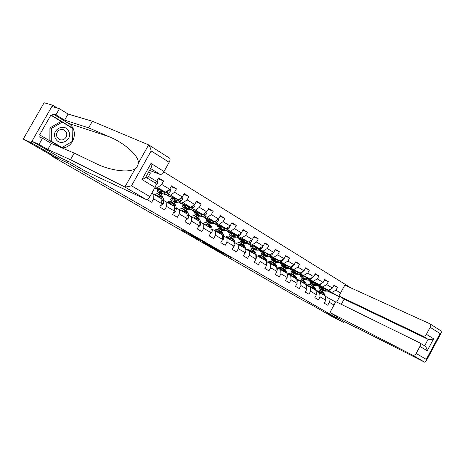 <?xml version="1.0" encoding="UTF-8"?>
<svg xmlns="http://www.w3.org/2000/svg" width="465" height="465" viewBox="0 0 465 465"><rect width="100%" height="100%" fill="white"/><g stroke="black" fill="none" stroke-linecap="round" stroke-linejoin="round"><path stroke-width="0.7" d="M198.776 239.15L189.522 233.831L181.466 229.82L198.776 239.15M228.088 256.232L231.773 258.127L222.078 252.571L213.633 248.316L223.212 253.803L216.115 249.624L228.187 256.058M57.422 108.124L52.638 105.166L31.138 142.639L23.25 139.064L57.253 158.612L51.615 155.973L301.994 299.774L310.469 304.168L330.313 315.578L343.472 322.431L344.024 321.402L336.805 317.24M31.138 142.639L60.52 159.553L67.059 162.599L336.474 317.851L326.715 312.788L343.472 322.431M209.82 245.52L199.828 239.766L191.644 235.668L209.831 245.497M212.255 246.886L220.968 251.914L212.534 247.659L202.653 242.003L212.255 246.886M23.25 139.064L44.099 102.771L52.638 105.166M337.113 316.677L336.474 317.851M351.005 287.94L163.773 171.864M67.059 162.599L67.844 161.216M333.777 285.562L337.514 287.294L334.004 285.15L332.417 288.068L326.732 284.615L328.331 281.68L324.75 279.488L323.14 282.435L317.339 278.913L318.955 275.948L315.293 273.711L313.672 276.687L307.743 273.089L309.382 270.095L305.645 267.811L304 270.816L297.943 267.143L299.605 264.12L295.787 261.783L294.118 264.823L287.934 261.068L289.614 258.011L285.713 255.628L284.028 258.697L277.71 254.861L279.407 251.774L275.425 249.339L273.716 252.437L267.259 248.513L268.979 245.398L264.905 242.904L263.178 246.037L256.57 242.032L258.313 238.876L254.146 236.33L252.402 239.498L245.648 235.4L247.409 232.209L243.149 229.605L241.381 232.808L234.47 228.617L236.261 225.397L231.901 222.729L230.105 225.967L223.043 221.677L224.851 218.422L220.393 215.696L218.573 218.969L211.343 214.58L213.173 211.284L208.611 208.494L206.768 211.802L199.369 207.309L201.229 203.978L196.556 201.124L194.69 204.466L187.11 199.869L188.993 196.503L184.21 193.58L182.315 196.957L174.555 192.248L176.462 188.842L171.562 185.849L169.644 189.267L161.692 184.442L163.628 180.995L158.606 177.926L156.659 181.385L148.509 176.438L150.474 172.957L148.73 171.887M337.514 287.294L335.933 290.201L340.543 292.997M333.992 305.052L329.342 302.314L327.761 305.226L324.204 303.151L325.796 300.227L320.065 296.85L318.461 299.791L314.834 297.67L316.444 294.717L310.591 291.27L308.969 294.24L305.267 292.072L306.894 289.091L300.919 285.568L299.274 288.573L295.49 286.359L297.141 283.348L291.038 279.75L289.375 282.784L285.51 280.523L287.178 277.477L280.941 273.804L279.262 276.867L275.315 274.559L277.001 271.484L270.63 267.73L268.927 270.828L264.893 268.468L266.602 265.358L260.092 261.522L258.366 264.649L254.239 262.237L255.971 259.098L249.316 255.175L247.566 258.337L243.352 255.872L245.107 252.698L238.295 248.688L236.528 251.879L232.215 249.362L233.994 246.154L227.025 242.05L225.234 245.276L220.823 242.701L222.625 239.458L215.498 235.261L213.685 238.522L209.169 235.883L210.988 232.605L203.699 228.309L201.862 231.611L197.241 228.908L199.084 225.595L191.621 221.195L189.761 224.537L185.029 221.77L186.901 218.416L179.257 213.912L177.368 217.289L172.521 214.458L174.422 211.064L166.592 206.454L164.674 209.866L159.716 206.966L161.64 203.536L153.619 198.811L151.677 202.263L146.928 199.491M319.089 285.033L328.464 290.212L318.2 285.318M314.352 282.784L313.154 282.214M309.254 280.36L308.237 279.878M309.266 280.604L308.115 279.918M316.06 290.811L325.343 295.943L325.796 300.227M328.464 290.212L332.417 288.068M322.774 286.783L326.732 284.615M320.065 296.85L319.629 292.555M309.702 279.389L319.182 284.621L308.789 279.692M304.906 277.123L303.814 276.605M299.855 274.734L298.617 274.147M299.867 274.972L298.536 274.17M306.598 285.208L316.026 290.416L316.444 294.717M319.182 284.621L323.14 282.435M313.375 281.127L317.339 278.913M310.591 291.27L310.19 286.957M300.123 273.629L309.707 278.919L299.861 274.367M295.258 271.339L294.281 270.88M290.265 268.991L288.788 268.293M290.276 269.218L288.759 268.305M296.978 279.506L306.511 284.772L306.894 289.091M309.707 278.919L313.672 276.687M303.779 275.35L307.743 273.089M300.919 285.568L300.559 281.238M290.34 267.747L300.035 273.094L289.375 268.09M285.405 265.439L284.551 265.038M280.476 263.132L278.901 262.394L280.476 263.027M280.482 263.341L278.901 262.394M287.161 273.682L296.798 279.006L297.141 283.348M300.035 273.094L304 270.816M293.979 269.45L297.943 267.143M291.038 279.75L290.718 275.396M280.349 261.743L290.154 267.148L279.355 262.103M275.344 259.412L274.617 259.075M270.479 257.145L269.026 256.471L270.479 257.046M270.479 257.343L269.026 256.471M277.134 267.735L286.876 273.118L287.178 277.477M290.154 267.148L294.118 264.823M283.964 263.423L287.934 261.068M280.941 273.804L280.668 269.433M270.142 255.605L280.058 261.074L269.119 255.994M265.062 253.256L264.469 252.977M260.266 251.036L258.947 250.426L260.266 250.931M260.266 251.216L258.947 250.426M266.887 261.661L276.739 267.102L277.001 271.484M280.058 261.074L284.028 258.697M273.734 257.267L277.71 254.861M270.63 267.73L270.398 263.341M259.714 249.333L269.741 254.867L258.656 249.746M254.553 246.962L254.105 246.758M249.833 244.793L248.653 244.253L249.833 244.689M249.833 244.962L248.653 244.253M256.418 255.454L266.387 260.958L266.602 265.358M269.741 254.867L273.716 252.437M263.283 250.978L267.259 248.513M260.092 261.522L259.9 257.11M249.054 242.928L252.6 244.544L259.203 248.519L247.961 243.369M243.817 240.539L243.509 240.399M239.173 238.417L238.132 237.941L239.173 238.313M239.173 238.562L238.132 237.941M245.723 249.112L255.802 254.681L255.971 259.098M259.203 248.519L263.178 246.037M252.6 244.544L256.57 242.032M249.316 255.175L249.17 250.745M238.161 236.377L241.672 237.97L248.426 242.032L237.034 236.848M228.274 231.901L227.391 231.5L228.28 231.797M228.274 232.029L227.391 231.5M234.784 242.625L244.985 248.258L245.107 252.698M248.426 242.032L252.402 239.498M241.672 237.97L245.648 235.4M238.295 248.688L238.202 244.235M227.019 229.681L230.501 231.245L237.406 235.4L225.851 230.181M217.138 225.24L216.405 224.915L217.138 225.136M217.132 225.345L216.405 224.915M223.601 235.993L233.918 241.69L233.994 246.154M237.406 235.4L241.381 232.808M230.501 231.245L234.47 228.617M227.025 242.05L226.984 237.58M215.62 222.828L219.067 224.363L226.135 228.617L214.417 223.369M205.745 218.428L205.181 218.178L205.751 218.323M205.739 218.515L205.181 218.178M212.156 229.216L222.601 234.976L222.625 239.458M226.135 228.617L230.105 225.967M219.067 224.363L223.043 221.677M215.498 235.261L215.51 230.768M203.961 215.818L207.378 217.324L214.603 221.677L202.711 216.399M194.091 211.465L193.707 211.296L194.097 211.36M194.091 211.529L193.707 211.296M200.456 222.276L211.029 228.106L210.988 232.605M214.603 221.677L218.573 218.969M207.378 217.324L211.343 214.58M203.699 228.309L203.769 223.799M192.033 208.645L195.405 210.122L202.804 214.574L190.737 209.273M188.476 215.173L199.183 221.078L199.084 225.595M202.804 214.574L206.768 211.802M195.405 210.122L199.369 207.309M191.621 221.195L191.754 216.667M179.821 201.304L183.152 202.746L190.731 207.303L178.473 201.979M176.218 207.907L187.058 213.883L186.901 218.416M190.731 207.303L194.69 204.466M183.152 202.746L187.11 199.869M179.257 213.912L179.449 209.366M167.313 193.789L170.608 195.195L178.362 199.863L165.912 194.515M163.668 200.467L174.642 206.512L174.375 204.809L173.416 202.996L172.777 202.711M178.362 199.863L182.315 196.957M170.608 195.195L174.555 192.248M174.422 211.064L174.642 206.512M166.592 206.454L166.854 201.891M155.49 186.506L165.697 192.243L154.897 187.662M151.753 193.26L161.925 198.968L161.64 203.536M165.697 192.243L169.644 189.267M157.751 187.459L161.692 184.442M153.619 198.811L153.944 194.231M154.909 182.739L156.659 181.385M146.766 177.816L148.509 176.438M51.877 155.519L51.615 155.973M327.116 290.921L339.52 296.862L328.278 290.561M323.611 288.329L322.303 287.707M318.461 285.87L317.659 285.493M318.478 286.132L317.496 285.545M336.689 302.07L339.52 296.862L340.246 296.78M322.518 291.881L323.024 290.951M325.384 296.333L335.62 302.047M268.683 256.157L269.072 256.389M258.255 249.903L258.988 250.344M247.601 243.515L248.694 244.166M236.714 236.981L238.179 237.859M225.577 230.303L227.437 231.413M214.191 223.467L216.458 224.828M202.542 216.481L205.234 218.097M190.621 209.326L193.754 211.209M178.415 202.008L182.018 204.17M165.97 194.539L169.975 196.945M154.799 187.843L157.49 189.458M331.987 292.328L335.933 290.201M329.342 302.314L328.877 298.042M148.55 172.207L150.474 172.957M158.112 178.804L163.628 180.995M171.097 186.674L176.462 188.842M156.798 188.47L157.559 188.93M183.768 194.358L188.993 196.503M169.277 195.963L170.039 196.422M196.143 201.862L201.229 203.978M181.466 203.281L182.228 203.74M208.221 209.198L213.173 211.284M193.382 210.436L194.143 210.889M220.021 216.365L224.851 218.422M205.024 217.428L205.786 217.882M231.547 223.369L236.261 225.397M216.411 224.264L217.172 224.717M242.817 230.216L247.409 232.209M227.548 230.948L228.303 231.401M253.832 236.906L258.313 238.876M238.44 237.487L239.196 237.941M264.597 243.457L268.979 245.398M249.101 243.887L249.85 244.34M275.135 249.862L279.407 251.774M259.528 250.153L260.278 250.6M285.434 256.134L289.614 258.011M269.741 256.279L270.491 256.732M295.519 262.272L299.605 264.12M279.732 262.283L280.482 262.731M288.91 268.253L290.265 268.892M305.389 268.276L309.382 270.095M289.526 268.16L290.27 268.607M298.733 274.106L299.855 274.635M315.049 274.158L318.955 275.948M308.359 279.837L309.254 280.261M324.512 279.918L328.331 281.68M308.754 279.703L309.254 280.006M317.781 285.452L318.455 285.772M318.136 285.336L318.455 285.533M60.52 159.553L61.293 158.205M201.176 240.556L193.167 236.505L201.194 240.521M214.423 248.269L208.587 245.072L214.423 248.269M68.576 131.049C64.251 122.307 50.516 130.287 55.602 138.675C60.072 147.341 73.54 139.331 68.576 131.049M66.1 132.089L63.612 129.834C59.404 127.817 54.725 133.269 57.236 137.297L59.642 139.494C63.868 141.575 68.588 136.146 66.1 132.089M62.002 147.51L49.865 140.633L49.929 127.898L60.758 121.609L62.223 122.097L72.831 128.549L72.68 141.168L62.002 147.51L51.278 141.221L51.348 128.421L62.223 122.097M49.865 140.633L51.278 141.221M49.929 127.898L51.348 128.421M124.289 186.703L124.94 186.895C126.544 186.982 128.729 186.61 131.496 185.785L149.869 196.608C148.521 198.77 147.277 199.723 146.126 199.462L124.289 186.703L70.453 159.716L47.79 149.503L38.979 144.412L31.928 141.267L61.188 158.158L69.349 161.907L85.234 171.091L146.126 199.462M72.79 128.526L50.871 115.181L39.519 134.978L40.548 135.396L39.601 137.047L42.507 138.256L51.284 143.394L74.231 153.084L97.737 164.424C111.862 170.922 129.973 172.986 135.303 168.539C137.07 167.115 138.082 165.325 138.332 163.174C139.39 156.048 124.056 142.656 108.967 136.634L88.617 127.846L64.594 120.133L55.928 114.832L52.882 113.879L68.279 123.283C79.242 129.311 74.319 148.114 61.909 147.876M74.231 153.084L70.453 159.716M42.507 138.256L38.979 144.412M51.284 143.394L47.79 149.503M169.493 158.112L169.679 158.228C170.341 159.001 170.167 160.355 169.161 162.302L163.988 171.498C162.645 173.66 161.378 174.642 160.193 174.456L150.608 168.557M149.573 170.388L160.193 174.456M50.871 115.181L51.941 115.523L52.882 113.879M169.161 162.302L151.16 150.922C150.497 148.039 149.66 146.027 148.655 144.888L92.378 121.243L68.076 114.047L59.444 108.705L55.928 114.832M59.444 108.705L51.853 106.532L31.928 141.267M68.076 114.047L64.594 120.133M92.378 121.243L88.617 127.846M155.374 183.024L155.566 183.134C156.281 183.925 156.112 185.337 155.06 187.378L149.869 196.608M40.548 135.396L61.63 147.76L72.639 141.191M72.79 128.224L51.941 115.523M150.625 168.522L151.363 167.208L151.009 163.442L163.988 171.498M155.06 187.378L141.953 179.507L145.202 178.142L145.743 177.188M441.18 330.993L441.326 332.69L440.082 333.568L430.166 327.302C430.857 325.796 430.718 324.605 429.747 323.721L344.815 285.132L338.921 295.978L422.691 336.015C424.132 336.497 425.37 335.928 426.411 334.312L430.166 327.302M329.929 312.526L412.472 355.097C413.897 355.615 415.123 355.068 416.163 353.452L419.93 346.419C420.645 344.844 420.488 343.606 419.447 342.705L335.84 301.651L329.929 312.526L337.049 316.793M416.163 353.452L426.271 359.41L426.167 361.061L424.911 362.223L424.446 362.09L355.702 327.174M355.58 327.395L344.024 321.402M426.411 334.312L433.618 338.787C431.508 339.706 429.677 339.892 428.12 339.357L344.135 299.123L341.304 304.337M344.135 299.123L338.921 295.978M424.679 345.867L424.917 346.012C426.173 347.082 426.934 348.674 427.201 350.784L419.93 346.419M156.955 180.862L157.606 181.263L157.385 183.64L155.88 185.343M155.479 183.082L155.211 182.513M162.332 190.813L161.46 191.272L159.106 191.417L158.344 189.121M163.395 191.266L161.216 192.411L158.391 192.586C157.548 191.923 157.28 190.662 157.583 188.802M169.934 188.749L170.423 189.046L170.196 191.388L168.522 193.167L165.284 194.847L162.442 195.004L161.152 194.236M165.238 192.045L162.767 193.335L159.931 193.504L158.629 192.731M159.896 189.784L160.129 191.685M160.163 189.894L159.977 191.231M160.588 193.795L163.738 193.922L166.976 192.231L168.202 191.127L168.173 190.371M165.325 192.08L163.238 193.091M160.89 191.522L160.884 190.197M168.202 191.127L167.237 191.08M149.945 196.474L150.863 194.847M160.878 204.891L161.372 205.181L163.227 203.804L163.814 201.554L163.366 198.259L162.204 196.311M159.512 197.538L159.292 195.835L158.385 194.039C157.478 193.446 156.275 193.673 154.769 194.719M158.437 196.898L157.658 195.201L155.601 195.213M161.704 202.49L162.262 200.636L161.82 197.34L160.907 195.538L160.251 195.254M157.699 195.934L157.28 196.213M159.687 194.818L160.844 196.759L161.07 198.456M158.181 195.852L157.147 196.131M160.849 204.937L161.372 205.181M174.898 198.375L171.649 198.927L170.835 196.631M175.991 198.846L173.8 199.95L170.934 200.078C170.074 199.409 169.777 198.148 170.056 196.3M182.6 196.451L182.931 196.649L182.699 198.956L181.03 200.7L177.769 202.327L174.898 202.444L173.643 201.7M177.781 199.613L175.311 200.857L172.445 200.985L171.184 200.229M172.352 197.282L172.637 199.212M172.573 197.375L172.416 198.555M173.085 201.269L176.264 201.426L179.525 199.793L180.745 198.712L180.804 198.067M177.816 199.63L176.014 200.502M173.358 199.09L173.311 197.695M173.672 212.406L174.003 212.598L175.828 211.232L176.386 209L175.88 205.704L174.671 203.746M172.155 205.036L171.905 203.339L170.957 201.531C170.027 200.927 168.807 201.136 167.295 202.153M171.05 204.385L170.237 202.682L168.15 202.659M170.056 203.408L169.754 203.612M170.608 204.118L170.986 203.984M172.219 202.281L173.416 204.24L173.672 205.937M170.754 203.292L169.655 203.554M174.48 209.855L174.869 208.099L174.637 206.559M173.654 212.435L174.003 212.598M187.18 205.763L183.896 206.262L183.036 203.966M188.29 206.245L186.093 207.314L183.193 207.402C182.309 206.722 181.995 205.46 182.245 203.618M194.969 203.961L194.905 206.35L193.248 208.064L189.97 209.639L187.058 209.715L185.849 208.988M190.034 207.006L187.569 208.198L184.663 208.285L183.448 207.553M184.512 204.606L184.861 206.565M184.698 204.687L184.564 205.693M185.297 208.576L188.499 208.756L191.772 207.175L193.109 205.6M185.541 206.477L185.448 205.013M186.337 219.84L188.127 218.486L188.662 216.266L188.104 212.976L186.854 211.005M184.5 212.366L184.221 210.662L183.233 208.849C182.286 208.233 181.054 208.425 179.537 209.419M183.373 211.691L182.518 209.982L180.408 209.936M186.918 213.795L186.634 212.098L185.64 210.285L185.012 209.994M182.809 211.36L183.28 211.203M184.454 209.576L185.698 211.546L185.983 213.243M183.03 210.564L181.879 210.808M186.953 216.899L187.035 214.499M199.177 212.982L195.864 213.429L194.963 211.127M200.305 213.476L198.096 214.51L195.166 214.557L194.161 210.773M207.047 211.302L206.838 213.569L205.181 215.254L201.891 216.783L198.944 216.818L197.776 216.115M198.735 213.185L198.758 212.796M202.008 214.226L199.543 215.376L196.608 215.417L195.428 214.714M196.404 211.761L196.8 213.743M196.55 211.825L196.439 212.662M197.224 215.708L200.45 215.923L203.74 214.388L205.094 212.976M197.451 213.685L197.317 212.162M198.386 226.92L200.148 225.572L200.659 223.369L200.049 220.085L198.753 218.102M196.556 219.521L196.253 217.823L195.23 215.998C194.248 215.371 192.998 215.551 191.464 216.539M195.41 218.835L194.521 217.12L192.382 217.045M198.921 220.922L198.607 219.224L197.579 217.399L196.962 217.108M194.73 218.434L195.283 218.271M196.41 216.707L197.695 218.684L198.009 220.381M195.027 217.672L193.824 217.899M199.125 223.665L199.16 222.212M210.895 220.032L207.559 220.433L206.623 218.131M212.046 220.538L209.831 221.543L206.873 221.549L205.803 217.771M218.701 218.736L218.492 220.625L216.841 222.282L213.534 223.758L210.564 223.758L209.43 223.078M210.302 220.3L210.32 219.776M213.702 221.276L211.244 222.386L208.279 222.392L207.134 221.706M208.024 218.753L208.471 220.753M208.134 218.806L208.053 219.457M208.884 222.683L212.133 222.921L215.435 221.433L216.766 220.201M209.093 220.724L208.913 219.149M210.418 233.633L211.889 232.5L212.377 230.309L211.72 227.025L210.389 225.037M208.337 226.513L208.006 224.816L206.954 222.985C205.943 222.34 204.664 222.514 203.118 223.496M207.169 225.816L206.251 224.095L204.089 223.991M210.651 227.885L210.314 226.188L209.25 224.357L208.645 224.066M206.384 225.351L207.018 225.176M208.099 223.671L209.424 225.659L209.756 227.35M206.751 224.618L205.501 224.828M222.357 226.926L218.992 227.286L218.015 224.979M223.52 227.443L221.299 228.414L218.312 228.385L217.184 224.607M230.059 225.996L229.884 227.519L228.239 229.152L224.921 230.582L221.921 230.541L220.823 229.884M221.619 227.245L221.625 226.6M225.141 228.17L222.683 229.239L219.689 229.21L218.579 228.548M219.387 225.595L219.881 227.612M219.457 225.63L219.399 226.089M220.282 229.501L223.549 229.762L226.862 228.321L228.083 227.321M220.474 227.6L220.253 225.984M222.241 240.149L223.369 239.266L223.834 237.092L223.13 233.814L221.758 231.814M219.858 233.349L219.503 231.657L218.411 229.82C217.376 229.158 216.074 229.321 214.51 230.303M218.666 232.64L217.719 230.913L215.533 230.78M222.113 234.686L221.753 232.994L220.061 230.867M217.777 232.111L218.48 231.936M219.521 230.483L220.881 232.477L221.241 234.168M218.207 231.413L216.911 231.599M233.558 233.663L230.169 233.982L229.158 231.675M234.738 234.197L232.512 235.133L229.501 235.069L228.315 231.297M241.178 232.936L241.021 234.261L239.382 235.865L236.057 237.255L233.029 237.179L231.965 236.546M232.692 234.029L232.686 233.267M236.319 234.906L233.86 235.941L230.843 235.871L229.768 235.232M230.495 232.279L231.041 234.314M231.431 236.168L234.715 236.453L237.319 235.36M231.611 234.319L231.343 232.663M237.737 235.185L239.016 234.348M233.79 246.508L234.593 245.88L235.034 243.718L234.284 240.452L232.884 238.446M231.117 240.027L230.739 238.342L229.617 236.499C228.553 235.825 227.234 235.976 225.653 236.952M229.908 239.312L228.931 237.58L226.688 237.435M233.325 241.335L232.942 239.649L231.227 237.516M228.919 238.725L229.687 238.551M230.692 237.138L232.087 239.144L232.471 240.829M229.408 238.057L228.071 238.22M244.514 240.254L241.108 240.527L240.062 238.225M245.706 240.794L243.48 241.701L240.44 241.608L239.208 237.836M252.053 239.719L251.914 240.853L250.28 242.434L246.944 243.776L243.898 243.672L242.864 243.056M243.532 240.649L243.503 239.795M247.252 241.498L244.799 242.492L241.754 242.393L240.713 241.771M241.364 238.818L241.957 240.864M242.329 242.684L245.63 242.992L248.223 241.94M242.503 240.887L242.195 239.196M245.084 252.733L245.561 252.35L245.985 250.205L245.195 246.944L243.759 244.927M242.126 246.56L241.724 244.875L240.574 243.032C239.492 242.341 238.15 242.486 236.557 243.457M240.899 245.834L239.894 244.102L237.592 243.945M244.282 247.845L243.881 246.159L242.149 244.02M239.818 245.195L240.643 245.026M241.614 243.648L243.044 245.665L243.451 247.345M240.364 244.555L238.987 244.7M255.227 246.7L251.803 246.938L250.728 244.637M256.436 247.252L254.204 248.13L251.141 248.002L249.862 244.235M262.69 246.34L262.568 247.304L260.941 248.856L257.593 250.158L254.524 250.025L253.524 249.426M254.146 247.118L254.088 246.177M257.947 247.944L255.494 248.903L252.431 248.769L251.426 248.171M252.001 245.218L252.635 247.275M253.001 249.06L256.308 249.391L258.895 248.38M253.163 247.31L252.809 245.59M255.965 258.947L256.697 256.546L255.866 253.291L254.402 251.274M252.896 252.954L252.472 251.269L251.292 249.42C250.187 248.717 248.833 248.851 247.223 249.821M251.652 252.216L250.623 250.478L248.264 250.315M255.006 254.204L254.582 252.524L252.832 250.385M250.484 251.519L251.367 251.362M252.303 250.025L253.768 252.042L254.192 253.721M251.083 250.914L249.67 251.042M265.713 253.007L262.272 253.204L261.161 250.902M266.933 253.57L264.701 254.419L261.621 254.262L260.29 250.501M273.094 252.815L272.996 253.611L271.368 255.145L268.02 256.407L264.928 256.238L263.957 255.657M264.533 253.442L264.445 252.419M268.41 254.25L265.963 255.175L262.876 255.012L261.9 254.431M262.411 251.478L263.085 253.547M263.434 255.302L266.759 255.651L269.34 254.675M263.597 253.594L263.196 251.844M266.584 265.044L267.177 262.754L266.311 259.505L264.818 257.482M262.173 258.459L261.121 256.721L258.709 256.546M263.428 259.203L262.987 257.529L261.783 255.674C260.656 254.96 259.284 255.087 257.668 256.046M265.498 260.429L265.05 258.755L263.283 256.61M260.917 257.715L261.853 257.564M262.766 256.256L264.254 258.278L264.701 259.958M261.568 257.133L260.121 257.244M275.972 259.174L272.513 259.342L271.38 257.04M277.21 259.749L274.972 260.574L271.868 260.383L270.496 256.634M283.278 259.144L283.197 259.784L281.575 261.295L278.221 262.522L275.111 262.318L274.17 261.76M274.71 259.621L274.588 258.534M278.651 260.417L276.21 261.313L273.106 261.121L272.159 260.557M272.595 257.61L273.31 259.685M273.653 261.411L276.989 261.783L279.558 260.842M273.804 259.737L273.368 257.965M276.977 271.014L277.436 268.828L276.536 265.585L275.007 263.556M273.74 265.323L273.281 263.649L272.048 261.795C270.903 261.068 269.514 261.185 267.887 262.138M272.473 264.568L271.391 262.83L268.933 262.638M275.762 266.526L275.297 264.852L273.513 262.708M271.13 263.777L272.118 263.632M273.002 262.359L274.519 264.387L274.984 266.061M271.833 263.225L270.345 263.318M286.022 265.219L282.546 265.352L281.383 263.05M287.265 265.8L285.028 266.596L281.906 266.381L280.488 262.632M293.246 265.335L291.567 267.317L288.207 268.503L285.08 268.276L284.167 267.73M284.673 265.672L284.522 264.521M288.672 266.457L286.237 267.323L283.115 267.102L282.197 266.555M282.575 263.608L283.325 265.689M283.656 267.392L286.998 267.782L289.561 266.875M283.801 265.753L283.325 263.957M287.138 276.849L287.48 274.774L286.539 271.537L284.987 269.502M283.836 271.316L283.354 269.642L282.104 267.782C280.936 267.05 279.535 267.154 277.896 268.102M282.493 270.357L281.447 268.811L278.948 268.607M285.812 272.49L285.33 270.822L283.534 268.671M281.133 269.712L282.162 269.578M283.022 268.334L284.568 270.363L285.051 272.037M281.877 269.189L280.325 269.27M295.856 271.13L292.369 271.235L291.177 268.939M297.112 271.723L294.868 272.496L291.735 272.252L290.276 268.514M303.006 271.386L301.349 273.211L297.984 274.362L294.839 274.106L293.956 273.577M294.432 271.583L294.246 270.38M298.489 272.368L296.054 273.205L292.915 272.961L292.026 272.426M292.34 269.485L293.13 271.572M293.45 273.246L296.804 273.653L299.355 272.781M293.595 271.647L293.078 269.828M297.071 282.476L297.309 280.593L296.339 277.367L294.758 275.332M293.717 277.175L293.217 275.513L291.944 273.653C290.759 272.909 289.34 273.002 287.701 273.943M292.415 276.408L291.293 274.664L288.753 274.449M295.653 278.326L295.153 276.663L293.339 274.519M290.927 275.524L291.997 275.402M292.834 274.181L294.409 276.216L294.903 277.884M291.718 275.03L290.102 275.1M305.482 276.925L301.988 276.995L300.774 274.699M306.755 277.524L304.511 278.273L301.361 278.006L299.861 274.269M312.561 277.314L310.928 278.983L307.557 280.099L304.401 279.82L303.546 279.308M303.988 277.378L303.773 276.117M308.097 278.157L305.674 278.971L302.517 278.698L301.651 278.18M301.913 275.239L302.738 277.338M303.046 278.977L306.406 279.407L308.946 278.558M303.186 277.413L302.634 275.576M306.795 287.98L306.528 284.993M301.983 281.837L301.675 281.9M306.452 284.737L305.935 283.075L304.331 281.034M303.389 282.918L302.878 281.261L301.582 279.395C300.378 278.64 298.954 278.733 297.304 279.663M302.081 282.145L300.942 280.401L298.361 280.174M305.29 284.045L304.773 282.389L302.948 280.238M300.512 281.215L301.634 281.11M302.448 279.913L304.04 281.953L304.558 283.609M301.349 280.75L299.681 280.814M314.921 282.598L311.411 282.639L310.172 280.349M316.194 283.202L313.956 283.935L310.789 283.638L309.254 279.913M321.92 283.109L320.315 284.638L316.938 285.719L313.77 285.417L312.939 284.923M313.358 283.046L313.114 281.744M317.514 283.83L315.09 284.615L311.922 284.313L311.085 283.813M311.288 280.877L312.143 282.976M312.445 284.597L315.811 285.045L318.345 284.225M312.579 283.063L311.992 281.209M316.31 293.345L316.078 290.985M311.422 287.393L311.05 287.463M315.863 290.323L315.334 288.666L313.712 286.626M312.869 288.544L312.341 286.888L311.021 285.022C309.8 284.26 308.365 284.342 306.714 285.266M311.544 287.759L310.388 286.016L307.772 285.777M314.729 289.649L314.2 287.992L312.358 285.847M309.876 286.8L311.068 286.702M311.864 285.522L313.48 287.568L314.009 289.224M310.789 286.353L309.062 286.405M324.163 288.161L320.641 288.166L319.379 285.882M325.448 288.771L323.204 289.474L320.025 289.154L318.461 285.44M331.086 288.788L329.505 290.177L326.134 291.23L322.948 290.904L322.14 290.422M322.541 288.596L322.262 287.254M326.738 289.387L324.32 290.143L321.141 289.823L320.327 289.335M320.472 286.399L321.367 288.509M321.652 290.102L325.023 290.567L327.552 289.776M321.786 288.596L321.164 286.731M325.622 298.582L325.436 296.844M320.676 292.84L320.234 292.915M325.087 295.798L324.541 294.147L322.896 292.101M322.152 294.054L321.611 292.404L320.275 290.538C319.071 289.788 317.665 289.834 316.049 290.689M320.821 293.264L319.647 291.52L316.996 291.27M323.977 295.136L323.431 293.485L321.577 291.34M319.054 292.276L320.315 292.177M321.088 291.026L322.727 293.066L323.274 294.717M320.036 291.846L318.258 291.886M189.139 233.645L188.97 233.947M188.482 233.314L188.308 233.616M124.94 186.895L135.303 168.539M138.332 163.174L148.655 144.888M151.16 150.922L131.496 185.785M141.953 179.507L151.009 163.442M68.279 123.283L108.967 136.634M426.271 359.41L440.082 333.568M433.618 338.787L427.201 350.784M424.446 362.09L412.472 355.097M424.644 345.85L428.12 339.357L422.691 336.015M157.391 183.582L155.391 182.367M170.202 191.33L168.371 190.226M162.767 193.335L161.216 192.411M165.284 194.847L163.738 193.922M168.522 193.167L166.976 192.231M161.675 202.949L163.18 203.839M161.82 197.34L163.366 198.259M159.292 195.835L160.844 196.759M162.262 200.636L163.814 201.554M182.704 198.898L181.042 197.892M175.311 200.857L173.8 199.95M177.769 202.327L176.264 201.426M181.03 200.7L179.525 199.793M180.234 198.491L180.745 198.712M174.451 210.482L175.782 211.267M174.375 204.809L175.88 205.704M171.905 203.339L173.416 204.24M174.869 208.099L176.386 209M194.916 206.291L193.411 205.385M187.569 208.198L186.093 207.314M189.97 209.639L188.499 208.756M193.248 208.064L191.772 207.175M192.62 205.949L192.998 206.111M186.918 217.835L188.087 218.521M186.634 212.098L188.104 212.976M184.221 210.662L185.698 211.546M187.186 215.388L188.662 216.266M206.844 213.511L205.495 212.697M199.543 215.376L198.096 214.51M201.891 216.783L200.45 215.923M205.181 215.254L203.74 214.388M199.096 225.014L200.107 225.606M198.607 219.224L200.049 220.085M196.253 217.823L197.695 218.684M199.212 222.514L200.659 223.369M218.498 220.567L217.294 219.84M211.244 222.386L209.831 221.543M213.534 223.758L212.133 222.921M216.841 222.282L215.435 221.433M210.994 232.029L211.848 232.529M210.314 226.188L211.72 227.025M208.006 224.816L209.424 225.659M211.017 229.501L212.377 230.309M229.89 227.466L228.827 226.821M222.683 229.239L221.299 228.414M224.921 230.582L223.549 229.762M228.239 229.152L226.862 228.321M222.619 238.882L223.328 239.301M221.753 232.994L223.13 233.814M219.503 231.657L220.881 232.477M222.607 236.365L223.834 237.092M241.033 234.209L240.097 233.645M233.86 235.941L232.512 235.133M236.057 237.255L234.715 236.453M239.382 235.865L238.039 235.058M233.982 245.584L234.546 245.915M232.942 239.649L234.284 240.452M230.739 238.342L232.087 239.144M233.942 243.073L235.034 243.718M251.92 240.8L251.117 240.312M244.799 242.492L243.48 241.701M246.944 243.776L245.63 242.992M250.28 242.434L249.002 241.666M245.09 252.129L245.52 252.385M243.881 246.159L245.195 246.944M241.724 244.875L243.044 245.665M245.02 249.635L245.985 250.205M262.574 247.252L261.894 246.839M255.494 248.903L254.204 248.13M257.593 250.158L256.308 249.391M260.941 248.856L259.778 248.159M255.953 258.534L256.256 258.714M254.582 252.524L255.866 253.291M252.472 251.269L253.768 252.042M255.855 256.046L256.697 256.546M273.002 253.559L272.438 253.216M265.963 255.175L264.701 254.419M268.02 256.407L266.759 255.651M271.368 255.145L270.322 254.512M265.05 258.755L266.311 259.505M262.987 257.529L264.254 258.278M266.451 262.324L267.177 262.754M283.202 259.737L282.749 259.458M276.21 261.313L274.972 260.574M278.221 262.522L276.989 261.783M281.575 261.295L280.633 260.726M275.297 264.852L276.536 265.585M273.281 263.649L274.519 264.387M276.82 268.462L277.436 268.828M293.188 265.777L292.84 265.573M286.237 267.323L285.028 266.596M288.207 268.503L286.998 267.782M291.567 267.317L290.73 266.811M285.33 270.822L286.539 271.537M283.354 269.642L284.568 270.363M286.969 274.472L287.48 274.774M296.054 273.205L294.868 272.496M297.984 274.362L296.804 273.653M301.349 273.211L300.611 272.763M295.153 276.663L296.339 277.367M293.217 275.513L294.409 276.216M296.903 280.354L297.309 280.593M305.674 278.971L304.511 278.273M307.557 280.099L306.406 279.407M310.928 278.983L310.283 278.593M304.773 282.389L305.935 283.075M302.878 281.261L304.04 281.953M306.627 286.109L306.935 286.295M315.09 284.615L313.956 283.935M316.938 285.719L315.811 285.045M320.315 284.638L319.757 284.307M314.2 287.992L315.334 288.666M312.341 286.888L313.48 287.568M324.32 290.143L323.204 289.474M326.134 291.23L325.023 290.567M329.505 290.177L329.04 289.898M323.431 293.485L324.541 294.147M321.611 292.404L322.727 293.066M188.191 233.168L188.017 233.477M63.106 129.654L63.612 129.834M155.566 183.134L145.789 177.223M145.202 178.142L151.363 167.208M148.509 144.76L169.679 158.228M419.447 342.705L424.917 346.012M429.747 323.721L441.378 331.121M426.167 361.061L441.326 332.69M162.448 196.457L160.907 195.538M159.931 194.957L158.385 194.039M174.921 203.897L173.416 202.996M172.469 202.432L170.957 201.531M187.11 211.156L185.64 210.285M184.71 209.727L183.233 208.849M199.014 218.259L197.579 217.399M196.672 216.859L195.23 215.998M210.651 225.194L209.25 224.357M208.361 223.828L206.954 222.985M222.032 231.977L220.66 231.157M219.788 230.64L218.411 229.82M233.157 238.609L231.814 237.807M230.966 237.301L229.617 236.499M244.038 245.096L242.724 244.311M241.893 243.817L240.574 243.032M254.681 251.437L253.396 250.676M252.582 250.187L251.292 249.42M265.096 257.651L263.841 256.901M263.045 256.424L261.783 255.674M275.297 263.725L274.065 262.992M273.286 262.527L272.048 261.795M285.278 269.677L284.074 268.962M283.313 268.503L282.104 267.782M295.054 275.507L293.874 274.803M293.124 274.356L291.944 273.653M304.627 281.215L303.471 280.523M302.738 280.087L301.582 279.395M314.009 286.806L312.875 286.126M312.16 285.702L311.021 285.022M323.198 292.282L322.088 291.619M321.385 291.2L320.275 290.538"/></g></svg>
